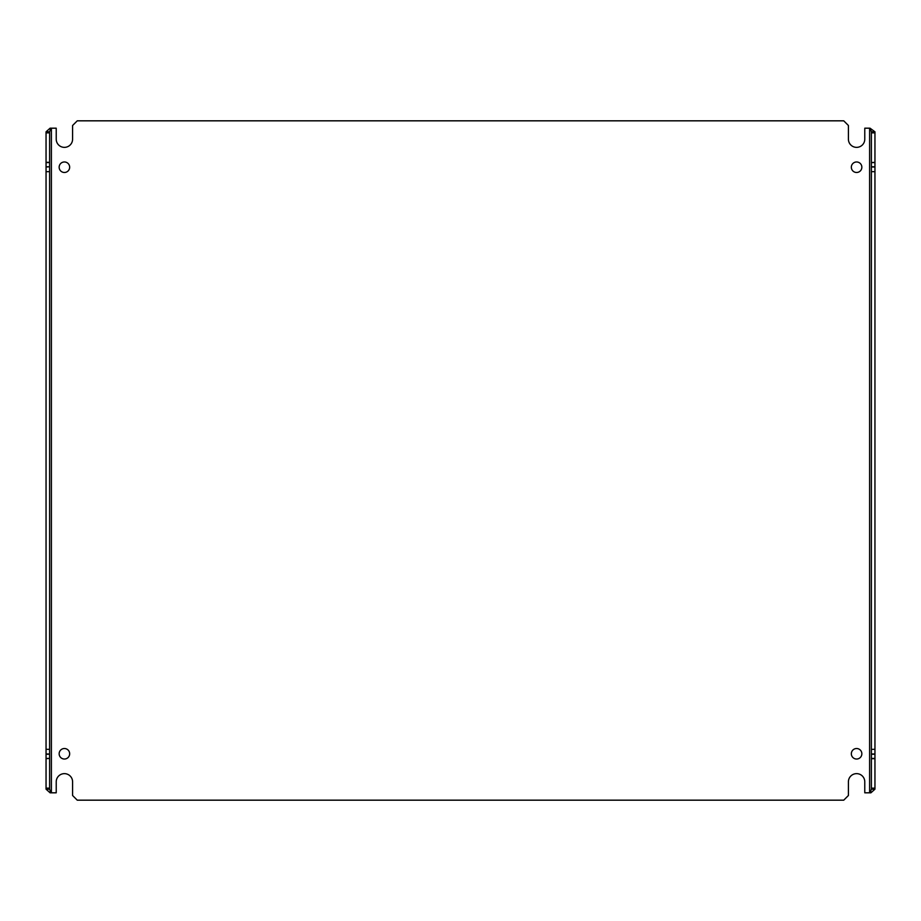 <?xml version="1.0" encoding="UTF-8"?>
<svg xmlns="http://www.w3.org/2000/svg" width="921" height="921" viewBox="0 0 921 921"><rect width="100%" height="100%" fill="white"/><g stroke="black" fill="none" stroke-linecap="round" stroke-linejoin="round"><path stroke-width="1.38" d="M856.588 759.031A5.25 5.25 0 0 1 851.338 753.769A5.25 5.25 0 0 1 856.588 748.52A5.25 5.25 0 0 1 861.849 753.769A5.25 5.25 0 0 1 856.588 759.031M856.588 172.48A5.25 5.25 0 0 1 851.338 167.231A5.25 5.25 0 0 1 856.588 161.969A5.25 5.25 0 0 1 861.849 167.231A5.25 5.25 0 0 1 856.588 172.48M64.412 172.48A5.25 5.25 0 0 1 59.151 167.231A5.25 5.25 0 0 1 64.412 161.969A5.25 5.25 0 0 1 69.662 167.231A5.25 5.25 0 0 1 64.412 172.48M64.412 759.031A5.25 5.25 0 0 1 59.151 753.769A5.25 5.25 0 0 1 64.412 748.52A5.25 5.25 0 0 1 69.662 753.769A5.25 5.25 0 0 1 64.412 759.031M870.046 128.192L874.95 131.818L871.393 131.818L870.046 128.192L864.773 128.192L864.773 139.186A8.174 8.174 0 0 1 856.588 147.36A8.174 8.174 0 0 1 848.414 139.186L848.414 125.498L843.74 120.824L77.26 120.824L72.586 125.498L72.586 139.186A8.174 8.174 0 0 1 64.412 147.36A8.174 8.174 0 0 1 56.227 139.186L56.227 128.192L50.091 128.192L46.05 131.818L49.607 131.818L50.954 128.192M870.046 792.808L871.393 789.182L874.95 789.182L870.909 792.808L864.773 792.808L864.773 781.814A8.174 8.174 0 0 0 856.588 773.64A8.174 8.174 0 0 0 848.414 781.814L848.414 795.502L843.74 800.176L77.26 800.176L72.586 795.502L72.586 781.814A8.174 8.174 0 0 0 64.412 773.64A8.174 8.174 0 0 0 56.227 781.814L56.227 792.808L50.091 792.808L46.05 789.182L46.05 131.818M874.95 166.759L871.393 166.759L871.393 162.58L874.95 162.58L874.95 789.182M46.05 162.58L49.607 162.58L49.607 166.759L46.05 166.759M46.05 754.241L49.607 754.241L49.607 758.42L46.05 758.42M50.954 792.808L49.607 789.182L46.05 789.182M874.95 131.818L874.95 162.58M874.95 758.42L871.393 758.42L871.393 754.241L874.95 754.241M874.95 132.866L871.393 132.866L871.393 131.818M49.607 131.818L49.607 132.866L46.05 132.866M46.05 162.326L49.607 162.326L49.607 132.866M49.607 166.759L46.05 167M46.05 171.674L49.607 171.674L49.607 167M49.607 171.674L49.607 749.326L46.05 749.326M46.05 754L49.607 754L49.607 749.326M49.607 758.42L46.05 758.674M46.05 788.134L49.607 788.134L49.607 758.674M49.607 788.134L49.607 789.182M871.393 789.182L871.393 788.134L874.95 788.134M874.95 754L871.393 754L871.393 171.674L874.95 171.674M874.95 749.326L871.393 749.326M874.95 167L871.393 167L871.393 171.674M871.393 162.58L874.95 162.326M871.393 132.866L871.393 162.326M874.95 758.674L871.393 758.674L871.393 788.134M869.608 128.192L869.608 792.808M51.392 792.808L51.392 128.192"/></g></svg>

